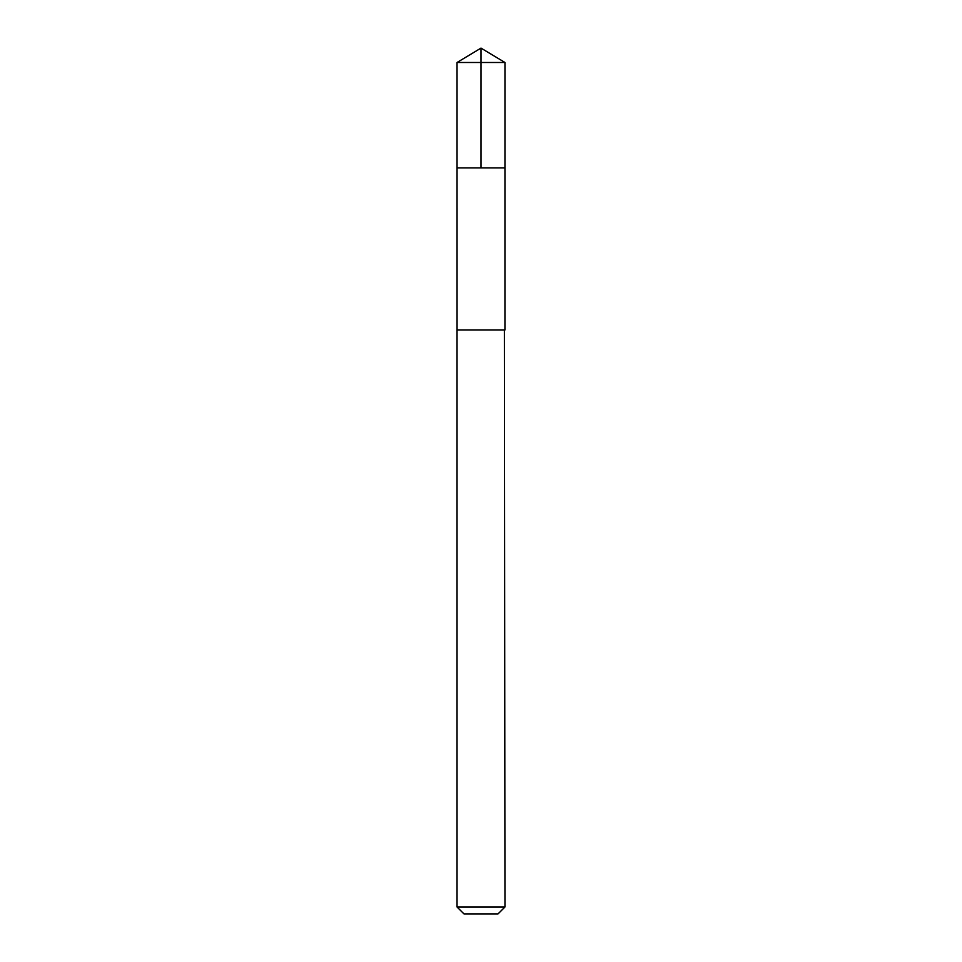 <?xml version="1.0" encoding="UTF-8"?>
<svg xmlns="http://www.w3.org/2000/svg" width="962" height="962" viewBox="0 0 962 962"><rect width="100%" height="100%" fill="white"/><g stroke="black" fill="none" stroke-linecap="round" stroke-linejoin="round"><path stroke-width="1.44" d="M457.046 167.905L504.954 167.905L504.966 62.494L457.034 62.494L457.046 167.905L504.954 167.905L504.942 329.99L457.058 329.99L457.046 167.905M504.377 329.99L457.034 329.99L457.034 906.986L504.966 906.986L504.377 329.99M504.966 906.986L498.039 913.9L463.961 913.9L457.034 906.986M457.034 62.494L481 48.1L481 167.905M481 48.1L504.966 62.494"/></g></svg>

